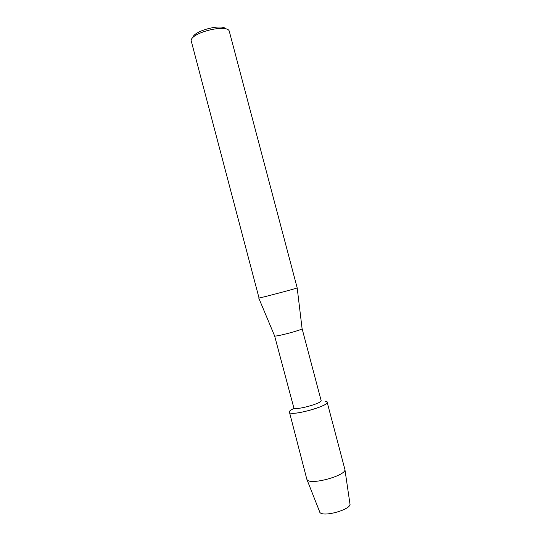 <?xml version="1.0" encoding="UTF-8"?>
<svg xmlns="http://www.w3.org/2000/svg" width="541" height="541" viewBox="0 0 541 541"><rect width="100%" height="100%" fill="white"/><g stroke="black" fill="none" stroke-linecap="round" stroke-linejoin="round"><path stroke-width="0.81" d="M319.603 512.043L319.947 512.503C323.592 517.331 351.068 509.548 349.973 504.023L349.919 503.644C352.394 509.027 323.782 517.514 319.947 512.503L306.821 479.225L289.597 412.729C288.407 411.897 289.665 410.558 293.371 408.719M302.081 328.603L321.111 400.496C322.686 403.045 296.793 410.335 293.912 408.151L274.598 335.866M325.425 401.287L326.453 401.55C334.365 403.971 294.203 416.225 289.597 412.729C293.425 415.914 329.408 405.777 327.143 402.179L325.425 401.287M302.101 328.637L302.094 328.698C302.345 329.834 277.235 336.59 274.875 336.022L274.598 335.907M259.031 298.017L191.101 40.46C191.866 32.135 228.288 23.635 229.343 31.493L297.185 287.9C297.435 288.225 261.837 297.672 259.031 298.017M225.901 28.971C222.155 23.358 193.441 30.911 192.839 37.667M327.143 402.179L344.921 469.541C346.186 475.431 311.528 485.149 307.356 480.05L306.963 479.569M274.632 335.954L258.747 298.05M302.094 328.698L297.185 287.9M349.973 504.023L344.921 469.541"/></g></svg>
